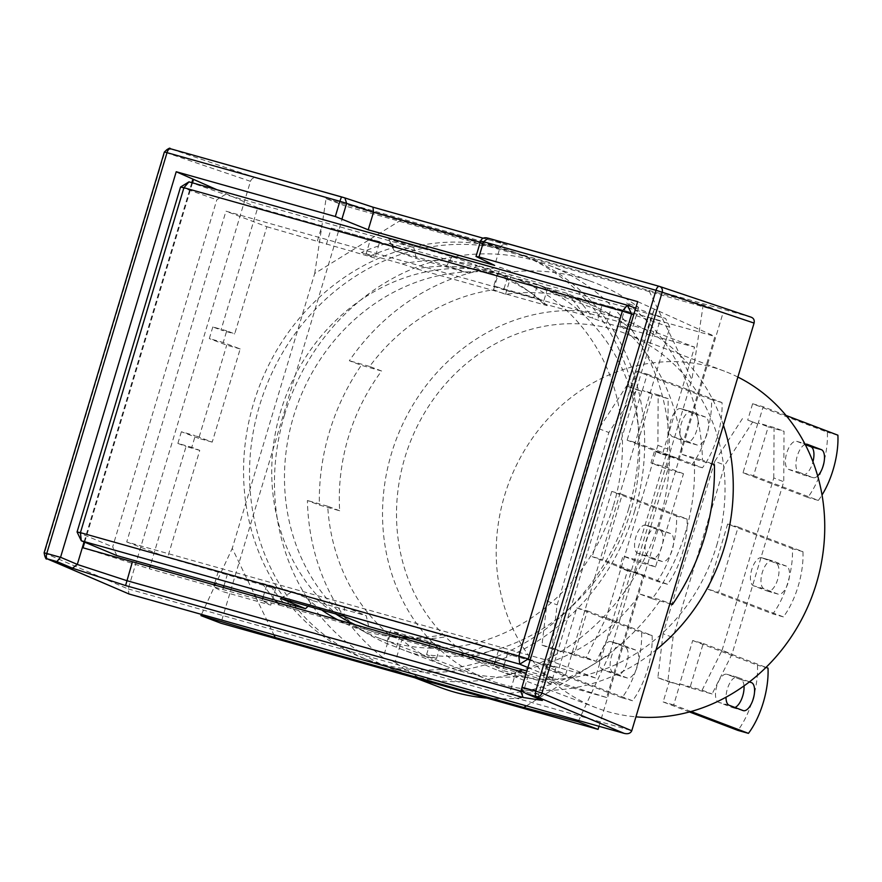 <?xml version="1.0" encoding="UTF-8"?>
<svg xmlns="http://www.w3.org/2000/svg" width="882" height="882" viewBox="0 0 882 882"><rect width="100%" height="100%" fill="white"/><g stroke="black" fill="none" stroke-linecap="round" stroke-linejoin="round"><path stroke-width="0.66" stroke-dasharray="4.41 3.31" d="M805.167 444.396A14.597 6.383 105.7 0 0 797.24 456.049A14.597 6.383 105.7 0 0 799.026 472.3L788.486 469.334A14.597 6.383 -74.3 0 1 786.7 453.083A14.597 6.383 -74.3 0 1 796.644 441.309A14.597 6.383 -74.3 0 1 796.876 441.386L805.266 444.572M761.927 557.854A14.597 6.383 105.7 0 0 761.695 557.777A14.597 6.383 105.7 0 0 751.751 569.563A14.597 6.383 105.7 0 0 753.548 585.813L767.505 591.127A14.597 6.383 105.7 0 0 767.737 591.205A14.597 6.383 105.7 0 0 777.759 579.154A14.597 6.383 105.7 0 0 775.895 563.168L761.927 557.854L772.467 560.82A14.597 6.383 105.7 0 0 772.235 560.743A14.597 6.383 105.7 0 0 762.291 572.528A14.597 6.383 105.7 0 0 764.077 588.779L778.034 594.093A14.597 6.383 105.7 0 0 778.277 594.17A14.597 6.383 105.7 0 0 788.299 582.12A14.597 6.383 105.7 0 0 786.424 566.134L772.467 560.82M744 685.898A14.597 6.383 105.7 0 0 740.946 679.647L726.989 674.333A14.597 6.383 105.7 0 0 726.746 674.256A14.597 6.383 105.7 0 0 716.812 686.031A14.597 6.383 105.7 0 0 718.598 702.293L732.556 707.607A14.597 6.383 105.7 0 0 732.799 707.684A14.597 6.383 105.7 0 0 734.993 707.485M749.457 681.841L737.517 677.299A14.597 6.383 105.7 0 0 737.286 677.222A14.597 6.383 105.7 0 0 727.352 688.996A14.597 6.383 105.7 0 0 726.029 697.188M737.881 377.066A180.082 161.858 -69.2 0 0 724.53 371.212A180.082 161.858 -69.2 0 0 504.548 495.629A180.082 161.858 -69.2 0 0 596.419 707.827A180.082 161.858 -69.2 0 0 635.944 716.846M716.691 545.462A180.082 161.858 -69.2 0 0 624.831 333.264A180.082 161.858 -69.2 0 0 404.849 457.681A180.082 161.858 -69.2 0 0 496.709 669.879A180.082 161.858 -69.2 0 0 716.691 545.462M723.438 425.212A192.254 172.795 -69.2 0 0 626.275 320.794A192.254 172.795 -69.2 0 0 391.432 453.624A192.254 172.795 -69.2 0 0 489.51 680.154A192.254 172.795 -69.2 0 0 656.01 649.946M613.563 505.166A192.254 172.795 -69.2 0 0 515.496 278.635A192.254 172.795 -69.2 0 0 280.641 411.453A192.254 172.795 -69.2 0 0 378.72 637.995A192.254 172.795 -69.2 0 0 613.563 505.166M646.043 525.242A14.597 6.383 105.7 0 0 645.8 525.165A14.597 6.383 105.7 0 0 635.867 536.94A14.597 6.383 105.7 0 0 637.653 553.19L651.611 558.504A14.597 6.383 105.7 0 0 651.853 558.582A14.597 6.383 105.7 0 0 661.875 546.531A14.597 6.383 105.7 0 0 660.001 530.545L646.043 525.242L656.572 528.208A14.597 6.383 105.7 0 0 656.34 528.131A14.597 6.383 105.7 0 0 646.396 539.905A14.597 6.383 105.7 0 0 648.193 556.156L662.15 561.47A14.597 6.383 105.7 0 0 662.382 561.547A14.597 6.383 105.7 0 0 672.404 549.497A14.597 6.383 105.7 0 0 670.541 533.511L656.572 528.208M611.094 641.71A14.597 6.383 105.7 0 0 610.862 641.633A14.597 6.383 105.7 0 0 600.918 653.419A14.597 6.383 105.7 0 0 602.715 669.67L616.672 674.984A14.597 6.383 105.7 0 0 616.904 675.061A14.597 6.383 105.7 0 0 626.926 663.01A14.597 6.383 105.7 0 0 625.051 647.024L611.094 641.71L621.634 644.676A14.597 6.383 105.7 0 0 621.391 644.599A14.597 6.383 105.7 0 0 611.458 656.384A14.597 6.383 105.7 0 0 613.244 672.635L627.201 677.949A14.597 6.383 105.7 0 0 627.444 678.026A14.597 6.383 105.7 0 0 637.466 665.976A14.597 6.383 105.7 0 0 635.591 649.99L621.634 644.676M680.981 408.763A14.597 6.383 105.7 0 0 680.75 408.686A14.597 6.383 105.7 0 0 670.805 420.46A14.597 6.383 105.7 0 0 672.602 436.711L686.56 442.025A14.597 6.383 105.7 0 0 686.791 442.103A14.597 6.383 105.7 0 0 696.813 430.052A14.597 6.383 105.7 0 0 694.95 414.077L680.981 408.763L691.521 411.729A14.597 6.383 105.7 0 0 691.29 411.651A14.597 6.383 105.7 0 0 681.345 423.426A14.597 6.383 105.7 0 0 683.131 439.677L697.089 444.991A14.597 6.383 105.7 0 0 697.331 445.068A14.597 6.383 105.7 0 0 707.353 433.018A14.597 6.383 105.7 0 0 705.479 417.043L691.521 411.729M634.643 511.097A216.586 194.668 -69.2 0 0 524.151 255.89A216.586 194.668 -69.2 0 0 259.573 405.522A216.586 194.668 -69.2 0 0 370.065 660.739A216.586 194.668 -69.2 0 0 634.643 511.097M628.657 508.826A216.586 194.668 -69.2 0 0 518.164 253.608A216.586 194.668 -69.2 0 0 253.597 403.25A216.586 194.668 -69.2 0 0 364.079 658.457A216.586 194.668 -69.2 0 0 628.657 508.826M788.486 469.334L802.444 474.648A14.597 6.383 105.7 0 0 802.686 474.725A14.597 6.383 105.7 0 0 812.95 461.771M757.693 423.878L747.727 420.075L752.611 403.769L827.36 432.224A53.537 23.395 -74.3 0 1 807.791 497.448L743.019 472.796L757.693 423.878L747.727 420.075M799.026 472.3L812.984 477.614A14.597 6.383 105.7 0 0 813.226 477.691A14.597 6.383 105.7 0 0 817.68 475.938M727.639 524.04L708.07 589.275L718.61 592.241L738.179 527.006L727.639 524.04L792.422 548.703A53.537 23.395 -74.3 0 1 772.853 613.927L708.07 589.275M743.019 472.796L753.548 475.762L768.233 426.844L784.032 431.287L783.745 481.737L732.027 654.113L712.083 693.98L689.956 687.751L703.23 643.485L692.701 640.519L679.416 684.785L667.828 681.521L673.032 637.51L724.75 465.123L752.423 422.39M753.548 475.762L818.331 500.414L807.791 497.448M837.9 435.19L827.36 432.224M818.331 500.414A53.537 23.395 105.7 0 0 822.035 494.978M786.027 415.444L763.151 406.734L758.255 423.04L768.233 426.844M752.611 403.769L763.151 406.734M738.179 527.006L802.951 551.669A53.537 23.395 -74.3 0 1 783.381 616.893L718.61 592.241M742.457 418.597L714.784 461.33L724.75 465.123M714.784 461.33L663.066 633.717L673.032 637.51M663.066 633.717L657.862 677.729L667.828 681.521M657.862 677.729L679.416 684.785M692.701 640.519L757.473 665.171A53.537 23.395 -74.3 0 1 737.903 730.406M689.437 711.95L663.154 701.951L669.449 680.981M691.025 711.509L673.694 704.916L679.978 683.947L689.956 687.751M703.23 643.485L766.028 667.387M679.978 683.947L702.105 690.176L712.083 693.98M702.105 690.176L722.06 650.321L732.027 654.113M722.06 650.321L773.779 477.934L783.745 481.737M773.779 477.934L774.065 427.494L784.032 431.287M774.065 427.494L758.255 423.04M783.381 616.893L772.853 613.927M802.951 551.669L792.422 548.703M631.832 387.463L636.727 371.157L711.476 399.601A53.537 23.395 -74.3 0 1 691.907 464.825L627.124 440.173L637.664 443.139L652.338 394.221L668.137 398.664L667.861 449.114L616.143 621.501L596.188 661.357L574.061 655.128L587.346 610.862L576.806 607.896L563.532 652.162L551.934 648.898L557.137 604.887L608.856 432.511L636.539 389.767L641.798 391.255L626.562 385.974L636.539 389.767M576.806 607.896L641.589 632.548A53.537 23.395 -74.3 0 1 622.019 697.783L547.27 669.328L553.554 648.369L541.967 645.106L547.171 601.094L598.889 428.707L626.562 385.974M547.27 669.328L557.799 672.293L564.094 651.335L574.061 655.128M652.338 394.221L642.372 390.428L658.17 394.871L657.884 445.322L606.177 617.698L586.221 657.564L564.094 651.335M642.372 390.428L647.256 374.122L636.727 371.157M673.694 704.916L663.154 701.951M768.013 668.137L757.473 665.171M598.889 428.707L608.856 432.511M547.171 601.094L557.137 604.887M541.967 645.106L551.934 648.898M553.554 648.369L563.532 652.162M586.221 657.564L596.188 661.357M606.177 617.698L616.143 621.501M657.884 445.322L667.861 449.114M658.17 394.871L668.137 398.664M611.755 491.428L592.186 556.652L602.715 559.618L622.284 494.394L611.755 491.428L676.527 516.08A53.537 23.395 -74.3 0 1 656.958 581.304L592.186 556.652M641.798 391.255L627.124 440.173M622.284 494.394L687.067 519.046A53.537 23.395 -74.3 0 1 667.498 584.27L602.715 559.618M587.346 610.862L652.118 635.514A53.537 23.395 -74.3 0 1 632.548 700.749L557.799 672.293M647.256 374.122L722.005 402.567A53.537 23.395 -74.3 0 1 702.436 467.791L637.664 443.139M667.498 584.27L656.958 581.304M687.067 519.046L676.527 516.08M622.019 697.783L632.548 700.749M652.118 635.514L641.589 632.548M702.436 467.791L691.907 464.825M722.005 402.567L711.476 399.601M530.214 659.813L565.715 674.366L557.303 679.581L526.863 671.015M527.899 667.531L557.303 679.581M565.715 674.366L669.857 327.277L633.739 314.753M669.857 327.277L665.623 318.501L635.724 308.138M653.705 331.566L225.968 211.173L126.721 541.956L554.469 662.36L653.705 331.566L694.586 347.122L662.437 454.285L654.466 451.253L650.971 462.896L667.917 469.345L639.968 562.529L623.012 556.079L619.517 567.721L627.499 570.764L595.35 677.916L554.469 662.36M468.981 273.255L446.898 265.57L394.221 250.742L416.304 258.426L468.981 273.255L477.041 265.416L665.623 318.501M368.709 626.496L366.239 615.691L313.562 600.863L308.105 606.177M116.92 555.616L112.687 546.851L216.829 199.751L225.241 194.547L413.823 247.633L388.686 238.868L451.904 256.662L477.041 265.416M416.304 258.426L413.823 247.633M77.065 531.989L112.687 546.851M280.796 598.492L291.876 591.899L313.562 600.863M291.876 591.899L344.553 606.728L344.013 616.286M344.553 606.728L366.239 615.691M188.969 181.846L225.241 194.547M126.721 541.956L167.602 557.523L199.751 450.36L191.78 447.328L195.275 435.675L212.22 442.125L240.18 348.952L223.223 342.503L226.718 330.849L234.7 333.881L266.849 226.729L225.968 211.173M266.849 226.729L374.85 258.018L361.477 252.472L402.247 263.95L416.304 268.801L547.237 305.646L543.356 303.673L584.127 315.139L606.64 323.264L694.586 347.122M595.35 677.916L546.884 664.278L555.858 667.696L507.393 654.047L484.88 645.933L444.109 634.467L447.99 636.44L317.068 599.595L303 594.744L262.23 583.267L275.614 588.812L167.602 557.523M180.545 187.05L216.829 199.751M451.904 256.662L446.898 265.57M394.221 250.742L388.686 238.868M199.751 450.36L186.058 446.501L150.491 565.075M149.852 567.192L149.367 568.802L213.631 586.894L214.117 585.284M214.756 583.156L218.174 571.757M317.421 240.962L321.963 225.825L257.698 207.733L221.007 330.033L234.7 333.881M226.718 330.849L212.816 326.935L221.007 330.033M212.816 326.935L209.321 338.589L223.223 342.503M240.18 348.952L226.718 345.16L209.321 338.589M212.22 442.125L198.759 438.343L226.718 345.16M326.395 244.38L331.279 228.074L379.745 241.712L374.85 258.018M606.64 323.264L611.524 306.958L659.99 320.596L655.094 336.902M275.614 588.812L270.719 605.118L222.253 591.48L223.333 587.875M223.973 585.758L227.148 575.174M667.917 469.345L683.484 473.733L655.535 566.917L639.968 562.529M555.858 667.696L550.963 684.002L502.497 670.364L503.578 666.759M504.217 664.642L507.393 654.047M751.255 317.233L256.089 177.855C253.465 177.436 251.59 178.594 250.477 181.328L128.199 588.911L129.015 594.005M198.759 438.343L181.372 431.761L195.275 435.675M181.372 431.761L177.877 443.414L191.78 447.328M177.877 443.414L186.058 446.501M662.437 454.285L678.247 458.739L714.938 336.439L650.673 318.347L646.131 333.484M659.99 320.596L602.208 304.698L597.665 319.846M611.524 306.958L576.354 297.421A215.373 193.577 110.8 0 1 593.09 318.556M584.127 315.139A215.373 193.577 -69.2 0 0 566.685 293.254L576.354 297.421M566.685 293.254L500.722 274.688A191.041 171.703 110.8 0 1 525.904 289.274A191.041 171.703 110.8 0 1 543.356 303.673M547.237 305.646A188.605 169.52 -69.2 0 0 533.566 294.72A188.605 169.52 -69.2 0 0 416.304 268.801M402.247 263.95A191.041 171.703 110.8 0 1 454.274 261.612L388.312 243.046A215.373 193.577 -69.2 0 0 361.477 252.472M370.451 255.89A215.373 193.577 110.8 0 1 396.272 246.74L388.312 243.046M396.272 246.74L370.429 239.463L365.876 254.6M379.745 241.712L331.279 228.074M546.884 664.278L542.342 679.416L606.607 697.508L643.298 575.207L627.499 570.764M643.298 575.207L619.517 567.721M635.525 572.231L639.02 560.588L623.012 556.079M655.535 566.917L639.02 560.588M683.484 473.733L666.979 467.405L650.971 462.896M666.979 467.405L670.474 455.751L654.466 451.253M678.247 458.739L670.474 455.751M262.582 598.922L262.097 600.543L213.631 586.894L222.253 591.48M277.918 603.244A215.373 193.577 -69.2 0 0 279.671 605.151L262.097 600.543L270.719 605.118M266.64 585.394L263.222 596.805M287.951 607.808A215.373 193.577 110.8 0 1 271.204 586.684M262.23 583.267A215.373 193.577 -69.2 0 0 275.217 600.179M279.671 605.151L345.634 623.717A191.041 171.703 110.8 0 1 338.82 620.388M321.665 609.991A191.041 171.703 110.8 0 1 303 594.744M317.068 599.595A188.605 169.52 -69.2 0 0 335.799 613.971M356.692 625.415A188.605 169.52 -69.2 0 0 402.92 637.995A188.605 169.52 -69.2 0 0 447.99 636.44M444.109 634.467A191.041 171.703 110.8 0 1 409.226 637.895M399.689 637.521A191.041 171.703 110.8 0 1 393.57 636.969A191.041 171.703 110.8 0 1 392.082 636.793L458.045 655.359A215.373 193.577 -69.2 0 0 460.58 654.653M464.549 653.474A215.373 193.577 -69.2 0 0 484.88 645.933M471.109 657.619A215.373 193.577 110.8 0 1 468.022 658.501L458.045 655.359M493.854 649.35A215.373 193.577 110.8 0 1 475.023 656.417M468.022 658.501L493.876 665.778L494.361 664.168M495 662.04L498.418 650.64M550.963 684.002L542.342 679.416L493.876 665.778L502.497 670.364M83.007 547.799L149.367 568.802M606.607 697.508L543.566 677.442L526.223 673.131M345.634 623.717L392.082 636.793A191.041 171.703 -69.2 0 1 345.634 623.717M257.698 207.733L216.873 189.696M192.496 182.839L84.694 542.187M500.722 274.688L454.274 261.612A191.041 171.703 -69.2 0 1 500.722 274.688M637.675 301.633L714.938 336.439M543.566 677.442L654.091 309.031M84.055 541.912L191.835 182.651M526.311 673.164L521.857 688.015M654.334 309.064L538.748 694.332C538.24 697.21 539.442 699.25 542.364 700.451M480.602 241.106L499.929 247.853L494.659 265.405M499.929 247.853L499.951 247.776C501.174 245.13 503.6 244.182 507.194 244.964L488.452 238.261M256.089 177.855L170.38 148.738A4.862 4.41 -71.2 0 0 164.769 152.211L44.519 553.036A4.862 4.41 -66.7 0 0 46.812 558.703M507.062 244.92L483.149 238.184L507.062 244.92M339.669 510.777L327.707 506.224A194.69 174.989 -69.2 0 0 389.888 635.294L401.861 639.847A194.69 174.989 -69.2 0 0 447.648 666.836A194.69 174.989 -69.2 0 0 528.285 675.425L516.323 670.871A194.69 174.989 -69.2 0 0 640.233 594.192L652.195 598.746A194.69 174.989 -69.2 0 0 685.468 532.32A194.69 174.989 -69.2 0 0 694.134 458.971L682.172 454.417A194.69 174.989 -69.2 0 0 619.98 325.348L631.942 329.901A194.69 174.989 -69.2 0 0 586.155 302.923A194.69 174.989 -69.2 0 0 505.518 294.323L493.556 289.77A194.69 174.989 -69.2 0 0 369.635 366.449L381.597 371.002A194.69 174.989 -69.2 0 0 348.335 437.428A194.69 174.989 -69.2 0 0 339.669 510.777L319.372 505.066L307.41 500.513A216.586 194.668 -69.2 0 0 383.163 657.718L395.125 662.272L401.861 639.847M630.63 511.45A194.69 174.989 110.8 0 1 426.568 654.687L436.535 658.479A194.69 174.989 110.8 0 1 402.787 649.758A194.69 174.989 110.8 0 1 396.503 647.212L386.525 643.408A194.69 174.989 110.8 0 1 293.497 416.558A194.69 174.989 110.8 0 1 497.558 273.332L507.536 277.124A194.69 174.989 110.8 0 1 541.283 285.845A194.69 174.989 110.8 0 1 547.568 288.392L537.59 284.599A194.69 174.989 110.8 0 1 630.63 511.45M284.5 415.014A216.586 194.668 110.8 0 1 549.078 265.372A216.586 194.668 110.8 0 1 659.56 520.589A216.586 194.668 110.8 0 1 394.993 670.221A216.586 194.668 110.8 0 1 284.5 415.014M711.884 463.723L702.458 460.128A216.586 194.668 -69.2 0 0 626.705 302.923L638.678 307.476A216.586 194.668 -69.2 0 0 593.939 282.449A216.586 194.668 -69.2 0 0 512.244 271.888L500.281 267.334A216.586 194.668 -69.2 0 0 349.349 360.738L361.311 365.291A216.586 194.668 -69.2 0 0 329.372 432.092A216.586 194.668 -69.2 0 0 319.372 505.066M381.597 371.002L361.311 365.291M526.433 705.865L609.418 654.51L691.874 379.668L648.92 290.498L400.307 220.522L314.709 273.497L232.253 548.35L254.402 594.325M255.681 596.982L273.894 634.786M426.568 654.687L430.361 642.019L390.329 630.751L386.525 643.408M497.558 273.332L493.766 285.988L533.797 297.256L537.59 284.599M396.503 647.212L400.296 634.544L390.329 630.751M436.535 658.479L440.327 645.822L400.296 634.544M430.361 642.019L440.327 645.822M714.42 464.682L694.134 458.971M652.195 598.746L669.879 603.718M640.233 594.192L660.53 599.903L669.945 603.486M516.323 670.871L509.587 693.307A216.586 194.668 -69.2 0 0 660.53 599.903M528.285 675.425L521.549 697.86L509.587 693.307M521.549 697.86A216.586 194.668 110.8 0 1 487.029 698.114M439.864 687.298A216.586 194.668 110.8 0 1 395.125 662.272M389.888 635.294L383.163 657.718M327.707 506.224L307.41 500.513M369.635 366.449L349.349 360.738M493.556 289.77L500.281 267.334M505.518 294.323L512.244 271.888M638.678 307.476L631.942 329.901M619.98 325.348L626.705 302.923M682.172 454.417L702.458 460.128M547.568 288.392L543.764 301.049L533.797 297.256M507.536 277.124L503.732 289.781L543.764 301.049M493.766 285.988L503.732 289.781M201.515 614.412L232.253 548.35M314.709 273.497L326.053 198.637L345.998 206.223L220.897 623.21M326.053 198.637L400.307 220.522M648.92 290.498L703.23 304.797L723.174 312.393L345.998 206.223M703.23 304.797L691.874 379.668M609.418 654.51L578.691 720.572M598.988 726.294L723.174 312.393M796.876 441.386L806.931 444.208M726.989 674.333L737.517 677.299M802.444 474.648L812.984 477.614M764.077 588.779L753.548 585.813M775.895 563.168L786.424 566.134M767.505 591.127L778.034 594.093M729.138 705.258L718.598 702.293M740.946 679.647L749.27 681.984M732.556 707.607L743.096 710.572M648.193 556.156L637.653 553.19M660.001 530.545L670.541 533.511M651.611 558.504L662.15 561.47M613.244 672.635L602.715 669.67M625.051 647.024L635.591 649.99M616.672 674.984L627.201 677.949M694.95 414.077L705.479 417.043M686.56 442.025L697.089 444.991M672.602 436.711L683.131 439.677M128.199 588.911L631.799 730.671M44.1 552.838L128.177 588.989M250.477 181.328L164.361 152.013M538.748 694.332L523.621 691.973M499.951 247.776L480.26 242.23M522.012 687.166L538.77 694.277M807.173 444.274L796.644 441.309M772.235 560.743L761.695 557.777M737.286 677.222L726.746 674.256M724.53 371.212L624.831 333.264M626.275 320.794L515.496 278.635M656.34 528.131L645.8 525.165M621.391 644.599L610.862 641.633M691.29 411.651L680.75 408.686M524.151 255.89L518.164 253.608M813.226 477.691L802.686 474.725M778.277 594.17L767.737 591.205M743.328 710.649L732.799 707.684M596.419 707.827L496.709 669.879M489.51 680.154L378.72 637.995M662.382 561.547L651.853 558.582M627.444 678.026L616.904 675.061M697.331 445.068L686.791 442.103M370.065 660.739L364.079 658.457M533.566 294.72L525.904 289.274M402.92 637.995L393.57 636.969M447.648 666.836L402.787 649.758M549.078 265.372L593.939 282.449M586.155 302.923L541.283 285.845M394.993 670.221L415.047 677.861"/><path stroke-width="1.32" d="M817.68 475.938A14.597 6.383 105.7 0 0 824.218 461.121A14.597 6.383 105.7 0 0 821.374 449.666L807.416 444.352A14.597 6.383 105.7 0 0 807.173 444.274A14.597 6.383 105.7 0 0 805.167 444.396M635.944 716.846A180.082 161.858 -69.2 0 0 816.401 583.41A180.082 161.858 -69.2 0 0 737.881 377.066M656.01 649.946A192.254 172.795 -69.2 0 0 724.354 547.336A192.254 172.795 -69.2 0 0 723.438 425.212M805.266 444.572L810.834 446.7A14.597 6.383 105.7 0 1 812.95 461.771M822.035 494.978A53.537 23.395 105.7 0 0 837.9 435.19L786.027 415.444M734.993 707.485A14.597 6.383 105.7 0 0 744 685.898M766.028 667.387L768.013 668.137A53.537 23.395 -74.3 0 1 748.443 733.361L737.903 730.406L689.437 711.95M726.029 697.188A14.597 6.383 105.7 0 0 729.138 705.258L743.096 710.572A14.597 6.383 105.7 0 0 743.328 710.649A14.597 6.383 105.7 0 0 753.349 698.588A14.597 6.383 105.7 0 0 751.486 682.613L749.457 681.841M748.443 733.361L691.025 711.509M526.863 671.015L368.709 626.496L344.013 616.286L280.796 598.492L305.503 608.701L116.92 555.616L81.287 540.765L80.427 532.651L518.859 656.054L519.718 664.168L528.142 658.964L518.859 656.054L622.35 311.114L631.622 314.025L528.142 658.964L530.214 659.813M635.724 308.138L627.4 305.249L622.35 311.114L183.919 187.712L80.427 532.651L77.065 531.989L81.287 540.765L519.718 664.168L527.899 667.531M633.739 314.753L631.622 314.025L627.4 305.249L188.969 181.846L183.919 187.712L180.545 187.05L188.969 181.846M308.105 606.177L305.503 608.701M77.065 531.989L180.545 187.05M150.491 565.075L149.852 567.192M214.117 585.284L214.756 583.156M223.333 587.875L223.973 585.758M503.578 666.759L504.217 664.642M659.736 286.496L751.442 317.288L659.549 286.43A4.862 4.344 -71.4 0 0 659.372 286.374A4.862 2.128 105.7 0 0 659.328 286.363A4.862 2.128 105.7 0 0 656.01 290.288L483.534 241.745L478.97 256.96L637.675 301.633L521.99 687.243L535.76 691.124L656.01 290.288L662.184 292.218A4.862 4.344 -71.4 0 0 659.549 286.43M751.255 317.233C753.713 318.248 754.65 320.188 754.077 323.077L631.766 730.748C630.531 733.383 628.006 734.265 624.191 733.383L536.322 696.526A4.862 4.333 -67.2 0 0 541.934 693.054L662.184 292.218L754.077 323.077M263.222 596.805L262.582 598.922M275.217 600.179A215.373 193.577 -69.2 0 0 277.918 603.244M338.82 620.388A191.041 171.703 110.8 0 1 321.665 609.991M335.799 613.971A188.605 169.52 -69.2 0 0 356.692 625.415M409.226 637.895A191.041 171.703 110.8 0 1 399.689 637.521M460.58 654.653A215.373 193.577 -69.2 0 0 464.549 653.474M475.023 656.417A215.373 193.577 110.8 0 1 471.109 657.619M494.361 664.168L495 662.04M526.223 673.131L83.007 547.799L84.694 542.187M216.873 189.696L193.533 179.388L192.496 182.839M193.533 179.388L176.224 171.736L335.314 216.52L368.235 229.816L494.659 265.405L475.993 256.442L478.97 256.96M129.059 594.005L46.845 558.714A4.862 4.41 -66.7 0 0 47.33 558.879L129.059 594.005L624.081 733.35M128.926 593.983L624.191 733.383M60.56 557.281L77.307 564.392L72.478 568.195L56.878 561.569L47.33 558.879A4.862 2.128 -74.3 0 1 46.768 553.477L60.538 557.358L176.224 171.736M77.307 564.392L84.055 541.912M191.835 182.651L192.882 179.167M132.289 562.253L125.586 585.56L72.478 568.195M521.857 688.015L520.799 691.532L523.103 697.453L125.586 585.56M475.993 256.442L480.613 241.051C481.781 238.361 483.909 237.324 487.018 237.92L659.273 286.352M345.06 197.976L372.987 207.182L373.505 212.264L368.235 229.816M335.314 216.52L339.868 201.316L346.637 203.356L342.018 218.758M372.987 207.182L483.149 238.184L373.042 207.193M346.637 203.356L344.884 197.91L341.477 196.895L339.868 201.316M483.534 241.745L488.264 238.217M631.766 730.748L541.934 693.054L535.76 691.124A4.862 2.128 105.7 0 0 536.322 696.526L526.069 693.572L542.364 700.451L523.103 697.453M60.538 557.358L56.878 561.569M542.364 700.451L526.763 693.836C523.169 692.348 521.582 690.154 521.99 687.243M669.879 603.718L672.492 604.457A216.586 194.668 -69.2 0 0 704.431 537.656A216.586 194.668 -69.2 0 0 714.42 464.682L711.884 463.723M254.402 594.325L255.681 596.982M273.894 634.786L275.206 637.51L523.82 707.485L526.433 705.865M669.945 603.486L672.492 604.457M487.029 698.114A216.586 194.668 110.8 0 1 439.864 687.298L415.047 677.861M275.206 637.51L200.953 615.614L201.515 614.412M578.691 720.572L578.129 721.785L598.062 729.37L220.897 623.21L200.953 615.614M598.062 729.37L598.988 726.294M578.129 721.785L523.82 707.485M821.374 449.666L810.834 446.7M749.27 681.984L751.486 682.613M339.879 201.305L167.018 152.652A4.862 2.128 -74.3 0 1 170.336 148.716A4.862 2.128 -74.3 0 1 170.38 148.738L344.884 197.91M523.621 691.973L126.765 580.643L77.296 564.447M480.613 241.051L483.534 241.756M480.26 242.23L373.516 212.187M373.505 212.264L346.626 203.4M167.018 152.652L46.768 553.477L44.1 552.838L164.361 152.013L167.018 152.652M344.939 197.932L373.064 207.204M164.361 152.013C172.42 144.681 169.443 150.469 170.336 148.716L341.477 196.895M488.374 238.239L659.449 286.396M46.889 558.736C46.195 559.927 45.269 557.964 44.1 552.838"/></g></svg>

